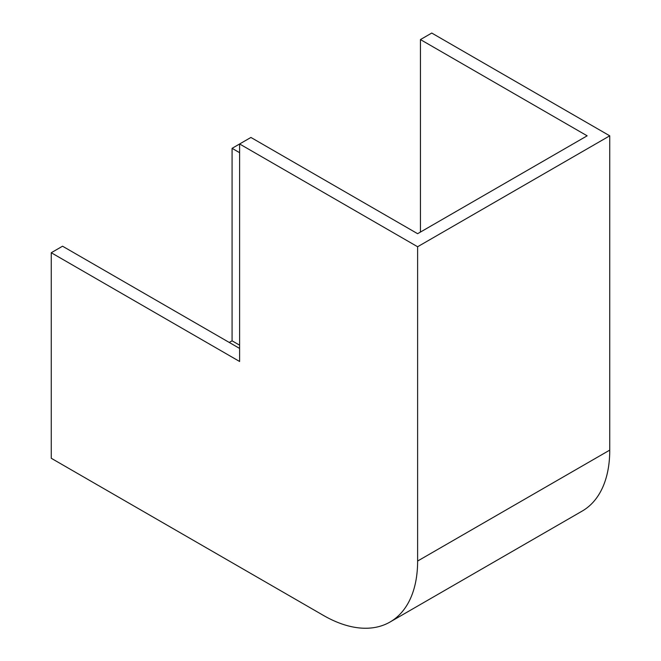 <?xml version="1.0" encoding="UTF-8"?>
<svg xmlns="http://www.w3.org/2000/svg" width="661" height="661" viewBox="0 0 661 661"><rect width="100%" height="100%" fill="white"/><g stroke="black" fill="none" stroke-linecap="round" stroke-linejoin="round"><path stroke-width="0.99" d="M239.613 152.683L232.077 148.328L239.613 143.982L239.613 361.484L51.252 252.733L51.252 458.271L323.436 615.416A133.191 76.899 -120 0 0 390.031 622.018A133.191 76.899 -120 0 0 417.62 561.04L417.62 246.743L239.613 143.974L250.916 137.455L417.62 233.697L587.15 135.819L420.446 39.577L420.446 232.069M51.252 252.733L62.547 246.206L239.613 348.43M420.446 39.577L431.749 33.05L609.748 135.819L417.62 246.743M609.748 135.819L609.748 450.116L417.62 561.04M390.031 622.018L582.167 511.093A133.191 76.899 -120 0 0 609.748 450.116M232.077 148.328L232.077 340.82L229.26 342.456M232.077 340.82L239.613 345.174"/></g></svg>
